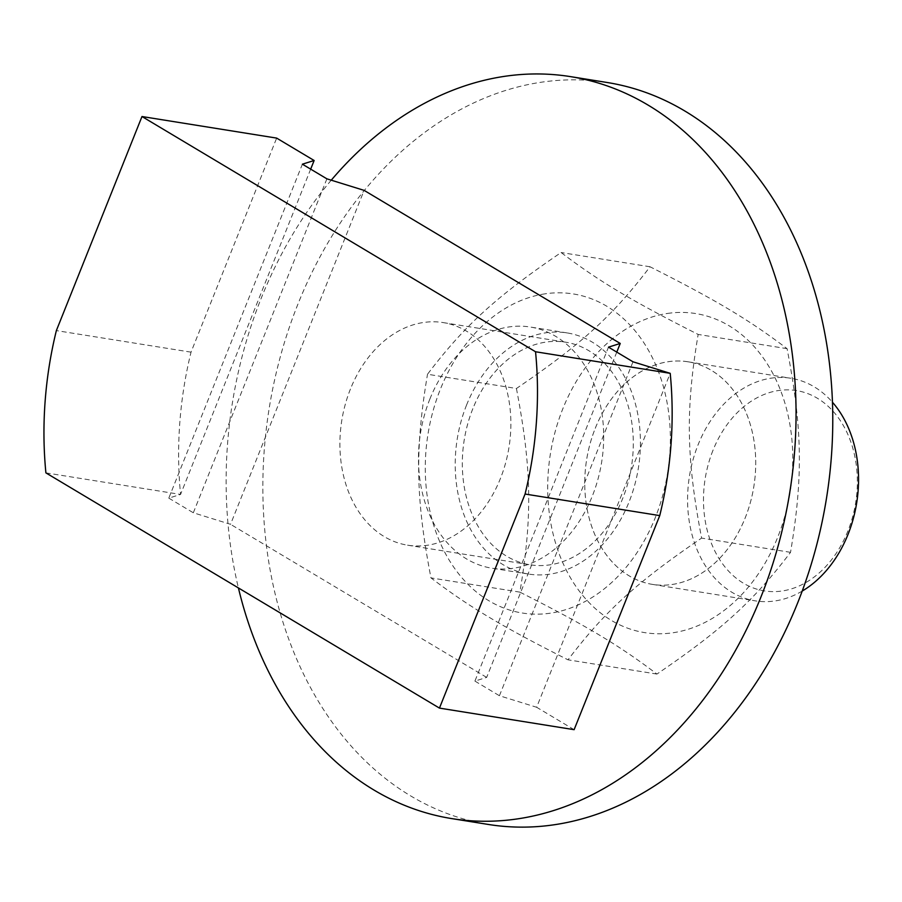 <?xml version="1.0" encoding="UTF-8"?>
<svg xmlns="http://www.w3.org/2000/svg" width="902" height="902" viewBox="0 0 902 902"><rect width="100%" height="100%" fill="white"/><g stroke="black" fill="none" stroke-linecap="round" stroke-linejoin="round"><path stroke-width="0.68" stroke-dasharray="4.51 3.38" d="M595.264 428.292A112.716 84.675 99.1 0 1 734.499 391.863A112.716 84.675 99.1 0 1 701.237 573.469A112.716 84.675 99.1 0 1 584.767 485.671A112.716 84.675 99.1 0 1 595.264 428.292A112.716 84.675 99.1 0 1 688.057 361.803A112.716 84.675 99.1 0 1 753.846 486.482A112.716 84.675 99.1 0 1 652.405 584.383A112.716 84.675 99.1 0 1 595.275 428.292M472.84 408.685A112.716 84.675 -80.9 0 0 527.512 564.336A112.716 84.675 -80.9 0 0 633.283 440.92A112.716 84.675 -80.9 0 0 568.102 342.636A112.716 84.675 -80.9 0 0 472.84 408.685M472.851 408.685A112.716 84.675 -80.9 0 0 529.993 564.787A112.716 84.675 -80.9 0 0 631.423 466.875A112.716 84.675 -80.9 0 0 565.633 342.196A112.716 84.675 -80.9 0 0 472.851 408.685M466.605 404.953A122.108 91.733 -80.9 0 0 528.504 574.055A122.108 91.733 -80.9 0 0 638.39 467.991A122.108 91.733 -80.9 0 0 567.121 332.917A122.108 91.733 -80.9 0 0 466.605 404.953M667.525 313.434A161.548 121.364 99.1 0 1 777.682 537.321A161.548 121.364 99.1 0 1 565.498 568.531A161.548 121.364 99.1 0 1 667.525 313.434M516.429 388.491C531.752 468.612 532.563 516.508 519.89 592.14C586.289 625.706 618.524 644.975 656.938 674.065C722.017 629.754 753.452 601.115 790.535 552.328C803.208 476.696 802.397 428.8 787.085 348.679C748.671 319.601 716.436 300.332 650.026 266.767C612.943 315.553 581.508 344.192 516.429 388.491L427.503 374.251C464.598 325.464 496.021 296.826 561.1 252.526C599.514 281.604 631.75 300.873 698.159 334.439C685.486 410.072 686.298 457.979 701.609 538.088C636.53 582.399 605.107 611.026 568.012 659.824C501.613 626.259 469.367 606.99 430.964 577.9C415.642 497.791 414.83 449.884 427.503 374.251M545.101 293.827A161.548 121.364 -80.9 0 0 443.074 548.923A161.548 121.364 -80.9 0 0 655.258 517.714A161.548 121.364 -80.9 0 0 545.101 293.827M650.026 266.767L561.1 252.526M787.085 348.679L698.159 334.439M790.535 552.328L701.609 538.088M519.89 592.14L430.964 577.9M656.938 674.065L568.012 659.824M429.871 399.067A122.108 91.733 99.1 0 1 530.387 327.043A122.108 91.733 99.1 0 1 601.657 462.117A122.108 91.733 99.1 0 1 491.77 568.181A122.108 91.733 99.1 0 1 429.871 399.067M607.215 82.51A375.706 282.258 -80.9 0 0 297.931 304.132A375.706 282.258 -80.9 0 0 488.399 824.462M331.26 180.186A375.706 282.258 -80.9 0 0 261.208 298.258A375.706 282.258 -80.9 0 0 238.41 587.935M350.427 389.078A112.716 84.675 -80.9 0 0 407.569 545.18A112.716 84.675 -80.9 0 0 508.999 447.268A112.716 84.675 -80.9 0 0 443.209 322.589A112.716 84.675 -80.9 0 0 350.427 389.078M802.216 591.069A112.716 84.675 99.1 0 1 755.245 600.856A112.716 84.675 99.1 0 1 698.103 444.754A112.716 84.675 99.1 0 1 790.896 378.265A112.716 84.675 99.1 0 1 832.456 402.236M712.952 450.414A101.441 76.208 -80.9 0 0 782.113 590.99A101.441 76.208 -80.9 0 0 846.177 430.818A101.441 76.208 -80.9 0 0 712.952 450.414M326.896 178.833L193.321 512.776L230.54 524.31L364.115 190.367M310.671 169.148L180.569 494.443L168.809 498.13L302.384 164.187M168.809 498.13L193.321 512.776M632.99 361.792L499.426 695.735L536.645 707.269L670.209 373.327M616.776 352.107L486.663 677.402L474.914 681.089L608.478 347.146M474.914 681.089L499.426 695.735M574.123 729.673L536.645 707.269M45.901 472.873L180.569 494.443A324.043 243.439 99.1 0 1 191.032 352.163L276.655 138.096M486.663 677.402L230.54 524.31M191.032 352.163L56.364 330.594M567.121 332.917L530.387 327.043M528.504 574.055L491.77 568.181M407.569 545.18L529.993 564.787M443.209 322.589L565.633 342.196M652.405 584.383L755.245 600.856M688.057 361.803L790.896 378.265"/><path stroke-width="1.35" d="M238.41 587.935A375.706 282.258 -80.9 0 0 451.676 818.588L488.399 824.462A375.706 282.258 -80.9 0 0 826.514 498.118A375.706 282.258 -80.9 0 0 607.215 82.51L570.492 76.625A375.706 282.258 -80.9 0 0 331.26 180.186M451.676 818.588A375.706 282.258 -80.9 0 0 789.791 492.244A375.706 282.258 -80.9 0 0 570.492 76.625M832.456 402.236A112.716 84.675 99.1 0 1 802.216 591.069M314.133 160.5L276.655 138.096L141.986 116.527L535.54 351.757A324.043 243.439 99.1 0 1 525.077 494.037L439.454 708.104L574.123 729.673L659.745 515.606A324.043 243.439 99.1 0 0 670.209 373.327L632.99 361.792L608.478 347.146L620.238 343.459L364.115 190.367L326.896 178.833L302.384 164.187L314.133 160.5L310.671 169.148M620.238 343.459L616.776 352.107M670.209 373.327L535.54 351.757M439.454 708.104L45.901 472.873A324.043 243.439 99.1 0 1 56.364 330.594L141.986 116.527M659.745 515.606L525.077 494.037"/></g></svg>
